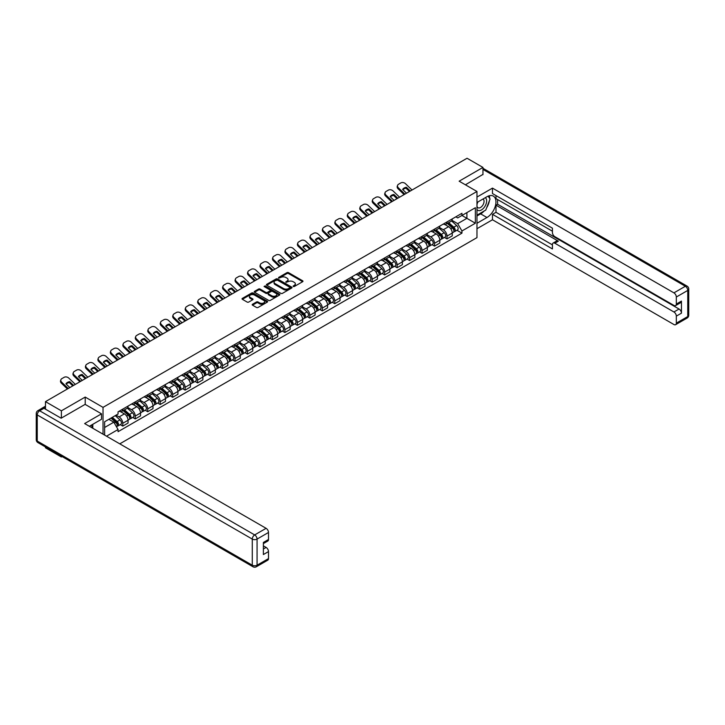 <?xml version="1.0" encoding="UTF-8"?>
<svg xmlns="http://www.w3.org/2000/svg" width="725" height="725" viewBox="0 0 725 725"><rect width="100%" height="100%" fill="white"/><g stroke="black" fill="none" stroke-linecap="round" stroke-linejoin="round"><path stroke-width="1.09" d="M293.217 286.511L294.314 286.511L302.651 281.699A1.106 0.643 0 0 0 302.978 281.246A1.106 0.643 0 0 0 302.651 280.792L288.532 272.636A1.106 0.643 0 0 0 286.964 272.636L278.627 277.448L278.627 278.083L280.802 277.467A3.552 2.048 0 0 1 285.822 277.467L287 278.146A3.552 2.048 0 0 1 288.042 279.596A3.552 2.048 0 0 1 287 281.046L285.922 282.297L288.097 281.681A3.552 2.048 0 0 1 293.118 281.681L294.296 282.36A3.552 2.048 0 0 1 295.338 283.801A3.552 2.048 0 0 1 294.296 285.251L293.217 286.511L293.217 285.877M252.517 304.255A1.106 0.643 0 0 0 252.191 304.708A1.106 0.643 0 0 0 252.517 305.162L256.478 307.454A1.106 0.643 0 0 0 258.046 307.454L267.308 302.108A1.106 0.643 0 0 0 267.634 301.654A1.106 0.643 0 0 0 267.308 301.201L253.179 293.045A1.106 0.643 0 0 0 251.611 293.045L242.358 298.392A1.106 0.643 0 0 0 242.032 298.845A1.106 0.643 0 0 0 242.358 299.298L247.143 302.062A1.106 0.643 0 0 0 248.711 302.062L252.672 299.769A1.106 0.643 0 0 0 252.998 299.316A1.106 0.643 0 0 0 252.672 298.863L250.297 297.495A2.972 1.713 0 0 1 249.427 296.289A2.972 1.713 0 0 1 251.267 294.703A2.972 1.713 0 0 1 254.502 295.075L263.791 300.44A2.972 1.713 0 0 1 264.661 301.654A2.972 1.713 0 0 1 262.831 303.24A2.972 1.713 0 0 1 259.595 302.869L258.046 301.972A1.106 0.643 0 0 0 256.478 301.972L252.517 304.255L252.517 305.162L256.478 302.896L256.478 301.972M103.032 407.368L85.206 397.073L61.38 410.83L45.476 401.641L467.054 158.249L482.959 167.43L459.142 181.187L476.968 191.472L103.032 407.368L103.032 434.175M280.883 293.362A1.106 0.643 0 0 0 282.451 293.362L291.704 288.015A1.106 0.643 0 0 0 292.03 287.562A1.106 0.643 0 0 0 291.704 287.109L277.584 278.962A1.106 0.643 0 0 0 276.017 278.962L266.755 284.3A1.106 0.643 0 0 0 266.428 284.753A1.106 0.643 0 0 0 266.755 285.206L280.883 293.362M264.362 286.683L279.497 295.075L270.253 300.404A1.106 0.643 0 0 1 268.676 300.404L254.557 292.257L258.517 289.982L258.517 289.058L254.557 291.35A1.106 0.643 0 0 0 254.23 291.803A1.106 0.643 0 0 0 254.557 292.257L254.557 291.35M258.517 289.982A1.106 0.643 0 0 1 260.085 289.982L260.085 289.058A1.106 0.643 0 0 0 258.517 289.058M260.085 289.058L265.812 292.365A1.106 0.643 0 0 0 267.389 292.365L270.017 290.852A1.106 0.643 0 0 0 270.334 290.399A1.106 0.643 0 0 0 270.017 289.946L264.054 286.502L265.151 285.868L279.506 294.16A1.106 0.643 0 0 1 279.832 294.613A1.106 0.643 0 0 1 279.506 295.066L279.506 294.16M61.38 456.143L61.38 456.977L45.476 447.796L45.476 446.953M119.779 443.845L476.968 237.628L476.968 191.472M61.38 456.977L62.105 456.56M61.38 410.83L61.38 418.071M45.476 401.641L45.476 409.163M42.177 408.166A2.257 1.305 -120 0 0 41.869 408.266A2.257 1.305 -120 0 0 41.624 408.492M482.959 174.68L482.959 167.43M446.99 221.932A5.202 3 60 0 1 445.911 224.27L451.195 221.225A5.202 3 -120 0 0 452.264 218.887M439.504 227.532L443.31 229.734A5.202 3 60 0 1 446.99 236.105L452.264 233.06A5.202 3 -120 0 0 448.594 226.689L444.815 224.505M452.264 233.06L452.264 235.87L446.99 238.915L444.461 237.456M445.911 224.27A5.202 3 60 0 1 443.356 224.034M446.99 236.105L446.99 238.915M434.52 229.136A5.202 3 60 0 1 433.441 231.465L438.725 228.42A5.202 3 -120 0 0 439.794 226.091M431.991 244.66L434.52 246.119L439.794 243.074L439.794 240.256A5.202 3 -120 0 0 436.124 233.885L432.345 231.71M433.441 231.465A5.202 3 60 0 1 430.886 231.23M427.034 234.737L430.84 236.93A5.202 3 60 0 1 434.52 243.301L434.52 246.119M422.05 236.332A5.202 3 60 0 1 420.971 238.67L426.255 235.625A5.202 3 -120 0 0 427.324 233.287M419.521 251.856L422.05 253.315L427.324 250.27L427.324 247.452A5.202 3 -120 0 0 423.654 241.09L419.875 238.906M420.971 238.67A5.202 3 60 0 1 418.416 238.434M414.564 241.932L418.37 244.135A5.202 3 60 0 1 422.05 250.506L422.05 253.315M409.58 243.537A5.202 3 60 0 1 408.501 245.866L413.785 242.821A5.202 3 -120 0 0 414.854 240.492M407.051 259.061L409.58 260.52L414.854 257.475L414.854 254.656A5.202 3 -120 0 0 411.184 248.285L407.405 246.11M408.501 245.866A5.202 3 60 0 1 405.946 245.63M402.094 249.128L405.909 251.33A5.202 3 60 0 1 409.58 257.701L409.58 260.52M397.11 250.732A5.202 3 60 0 1 396.031 253.07L401.315 250.025A5.202 3 -120 0 0 402.384 247.687M394.581 266.256L397.11 267.715L402.384 264.67L402.384 261.852A5.202 3 -120 0 0 398.714 255.49L394.935 253.306M396.031 253.07A5.202 3 60 0 1 393.476 252.835M389.624 256.333L393.439 258.535A5.202 3 60 0 1 397.11 264.897L397.11 267.715M384.64 257.928A5.202 3 60 0 1 383.561 260.266L388.845 257.221A5.202 3 -120 0 0 389.914 254.883M382.111 273.452L384.64 274.911L389.914 271.866L389.914 269.057A5.202 3 -120 0 0 386.244 262.686L382.465 260.502M383.561 260.266A5.202 3 60 0 1 381.006 260.03M377.154 263.528L380.969 265.731A5.202 3 60 0 1 384.64 272.102L384.64 274.911M372.17 265.132A5.202 3 60 0 1 371.091 267.462L376.375 264.417A5.202 3 -120 0 0 377.444 262.087M369.641 280.657L372.17 282.116L377.444 279.071L377.444 276.252A5.202 3 -120 0 0 373.774 269.881L369.995 267.706M371.091 267.462A5.202 3 60 0 1 368.536 267.235M364.684 270.733L368.499 272.935A5.202 3 60 0 1 372.17 279.297L372.17 282.116M359.7 272.328A5.202 3 60 0 1 358.621 274.666L363.905 271.621A5.202 3 -120 0 0 364.974 269.283M357.171 287.852L359.7 289.311L364.974 286.266L364.974 283.457A5.202 3 -120 0 0 361.304 277.086L357.525 274.902M358.621 274.666A5.202 3 60 0 1 356.066 274.431M352.214 277.929L356.029 280.131A5.202 3 60 0 1 359.7 286.502L359.7 289.311M347.23 279.533A5.202 3 60 0 1 346.151 281.862L351.435 278.817A5.202 3 -120 0 0 352.504 276.488M344.701 295.057L347.23 296.516L352.504 293.471L352.504 290.653A5.202 3 -120 0 0 348.834 284.282L345.055 282.107M346.151 281.862A5.202 3 60 0 1 343.596 281.626M339.744 285.133L343.559 287.327A5.202 3 60 0 1 347.23 293.697L347.23 296.516M334.76 286.728A5.202 3 60 0 1 333.681 289.067L338.965 286.022A5.202 3 -120 0 0 340.034 283.683M332.231 302.252L334.76 303.712L340.034 300.667L340.034 297.848A5.202 3 -120 0 0 336.364 291.486L332.585 289.302M333.681 289.067A5.202 3 60 0 1 331.126 288.831M327.274 292.329L331.089 294.531A5.202 3 60 0 1 334.76 300.902L334.76 303.712M322.29 293.933A5.202 3 60 0 1 321.211 296.262L326.495 293.217A5.202 3 -120 0 0 327.564 290.879M319.761 309.448L322.29 310.916L327.564 307.862L327.564 305.053A5.202 3 -120 0 0 323.894 298.682L320.115 296.507M321.211 296.262A5.202 3 60 0 1 318.656 296.027M314.804 299.525L318.619 301.727A5.202 3 60 0 1 322.29 308.098L322.29 310.916M309.82 301.129A5.202 3 60 0 1 308.741 303.467L314.025 300.413A5.202 3 -120 0 0 315.094 298.084M307.291 316.653L309.82 318.112L315.094 315.067L315.094 312.248A5.202 3 -120 0 0 311.424 305.887L307.645 303.702M308.741 303.467A5.202 3 60 0 1 306.186 303.231M302.334 306.729L306.149 308.932A5.202 3 60 0 1 309.82 315.293L309.82 318.112M297.35 308.324A5.202 3 60 0 1 296.271 310.663L301.555 307.618A5.202 3 -120 0 0 302.624 305.279M294.821 323.848L297.35 325.308L302.624 322.263L302.624 319.453A5.202 3 -120 0 0 298.954 313.082L295.175 310.898M296.271 310.663A5.202 3 60 0 1 293.716 310.427M289.864 313.925L293.679 316.127A5.202 3 60 0 1 297.35 322.498L297.35 325.308M284.88 315.529A5.202 3 60 0 1 283.81 317.858L289.085 314.813A5.202 3 -120 0 0 290.154 312.484M282.351 331.053L284.88 332.512L290.154 329.467L290.154 326.649A5.202 3 -120 0 0 286.484 320.278L282.705 318.103M283.81 317.858A5.202 3 60 0 1 281.246 317.632M277.394 321.13L281.209 323.323A5.202 3 60 0 1 284.88 329.694L284.88 332.512M272.41 322.725A5.202 3 60 0 1 271.34 325.063L276.615 322.018A5.202 3 -120 0 0 277.684 319.68M269.881 338.249L272.41 339.708L277.693 336.663L277.693 333.853A5.202 3 -120 0 0 274.014 327.483L270.235 325.298M271.34 325.063A5.202 3 60 0 1 268.776 324.827M264.924 328.325L268.739 330.528A5.202 3 60 0 1 272.41 336.898L272.41 339.708M259.94 329.929A5.202 3 60 0 1 258.87 332.258L264.145 329.213A5.202 3 -120 0 0 265.214 326.884M257.411 345.453L259.94 346.913L265.223 343.868L265.223 341.049A5.202 3 -120 0 0 261.544 334.678L257.765 332.503M258.87 332.258A5.202 3 60 0 1 256.306 332.023M252.454 335.53L256.269 337.723A5.202 3 60 0 1 259.94 344.094L259.94 346.913M247.47 337.125A5.202 3 60 0 1 246.4 339.463L251.675 336.418A5.202 3 -120 0 0 252.753 334.08M244.941 352.649L247.47 354.108L252.753 351.063L252.753 348.245A5.202 3 -120 0 0 249.074 341.883L245.295 339.699M246.4 339.463A5.202 3 60 0 1 243.836 339.228M239.984 342.726L243.799 344.928A5.202 3 60 0 1 247.47 351.29L247.47 354.108M235 344.33A5.202 3 60 0 1 233.93 346.659L239.205 343.614A5.202 3 -120 0 0 240.283 341.276M232.471 359.845L235 361.313L240.283 358.259L240.283 355.449A5.202 3 -120 0 0 236.604 349.078L232.825 346.894M233.93 346.659A5.202 3 60 0 1 231.366 346.423M227.514 349.921L231.329 352.123A5.202 3 60 0 1 235 358.494L235 361.313M222.53 351.525A5.202 3 60 0 1 221.46 353.854L226.735 350.809A5.202 3 -120 0 0 227.813 348.48M220.001 367.049L222.53 368.508L227.813 365.463L227.813 362.645A5.202 3 -120 0 0 224.134 356.274L220.355 354.099M221.46 353.854A5.202 3 60 0 1 218.896 353.628M215.044 357.126L218.859 359.328A5.202 3 60 0 1 222.53 365.69L222.53 368.508M210.06 358.721A5.202 3 60 0 1 208.99 361.059L214.265 358.014A5.202 3 -120 0 0 215.343 355.676M207.531 374.245L210.06 375.704L215.343 372.659L215.343 369.85A5.202 3 -120 0 0 211.664 363.479L207.885 361.295M208.99 361.059A5.202 3 60 0 1 206.426 360.823M202.574 364.322L206.389 366.524A5.202 3 60 0 1 210.06 372.895L210.06 375.704M197.59 365.926A5.202 3 60 0 1 196.52 368.255L201.795 365.21A5.202 3 -120 0 0 202.873 362.881M195.061 381.45L197.59 382.909L202.873 379.864L202.873 377.045A5.202 3 -120 0 0 199.194 370.674L195.415 368.499M196.52 368.255A5.202 3 60 0 1 193.956 368.019M190.104 371.526L193.919 373.719A5.202 3 60 0 1 197.59 380.09L197.59 382.909M185.12 373.121A5.202 3 60 0 1 184.05 375.459L189.325 372.414A5.202 3 -120 0 0 190.403 370.076M182.591 388.645L185.12 390.104L190.403 387.059L190.403 384.241A5.202 3 -120 0 0 186.724 377.879L182.945 375.695M184.05 375.459A5.202 3 60 0 1 181.486 375.224M177.634 378.722L181.449 380.924A5.202 3 60 0 1 185.12 387.295L185.12 390.104M172.65 380.326A5.202 3 60 0 1 171.58 382.655L176.855 379.61A5.202 3 -120 0 0 177.933 377.281M170.121 395.841L172.65 397.309L177.933 394.264L177.933 391.446A5.202 3 -120 0 0 174.254 385.075L170.475 382.9M171.58 382.655A5.202 3 60 0 1 169.016 382.419M165.164 385.917L168.979 388.12A5.202 3 60 0 1 172.65 394.491L172.65 397.309M160.18 387.522A5.202 3 60 0 1 159.11 389.86L164.385 386.806A5.202 3 -120 0 0 165.463 384.477M157.651 403.046L160.18 404.505L165.463 401.46L165.463 398.641A5.202 3 -120 0 0 161.784 392.279L158.005 390.095M159.11 389.86A5.202 3 60 0 1 156.546 389.624M152.694 393.122L156.509 395.324A5.202 3 60 0 1 160.18 401.686L160.18 404.505M147.71 394.717A5.202 3 60 0 1 146.64 397.055L151.915 394.01A5.202 3 -120 0 0 152.993 391.672M145.181 410.241L147.71 411.7L152.993 408.655L152.993 405.846A5.202 3 -120 0 0 149.314 399.475L145.535 397.291M146.64 397.055A5.202 3 60 0 1 144.076 396.82M140.224 400.318L144.039 402.52A5.202 3 60 0 1 147.71 408.891L147.71 411.7M135.24 401.922A5.202 3 60 0 1 134.17 404.251L139.445 401.206A5.202 3 -120 0 0 140.523 398.877M132.711 417.446L135.24 418.905L140.523 415.86L140.523 413.042A5.202 3 -120 0 0 136.844 406.671L133.065 404.496M134.17 404.251A5.202 3 60 0 1 131.606 404.024M127.754 407.522L131.569 409.716A5.202 3 60 0 1 135.24 416.087L135.24 418.905M122.77 409.118A5.202 3 60 0 1 121.7 411.456L126.975 408.411A5.202 3 -120 0 0 128.053 406.072M120.241 424.642L122.77 426.101L128.053 423.056L128.053 420.246A5.202 3 -120 0 0 124.374 413.875L120.595 411.691M121.7 411.456A5.202 3 60 0 1 119.136 411.22M116.063 415.162L119.099 416.92A5.202 3 60 0 1 122.77 423.291L122.77 426.101M455.826 216.838L457.702 217.917L475.364 207.722L466.9 212.615L466.9 218.334L457.702 223.644L451.974 220.337M104.627 435.1L104.627 421.769L118.057 414.011L118.057 411.845L461.943 213.304L461.943 215.47L475.364 223.227L461.943 230.976L457.702 223.644M475.364 207.722L475.364 223.227M104.627 427.487L113.825 422.177L118.057 429.517L118.057 431.692L461.943 233.151L461.943 230.976M118.057 429.517L106.512 436.187M85.206 397.073L85.206 404.414M113.825 422.177L108.868 419.322M456.931 230.26L461.943 233.151M293.525 286.62L294.296 286.176A3.552 2.048 0 0 0 295.338 284.726L295.338 283.801M288.042 279.596L288.042 280.512A3.552 2.048 0 0 1 287 281.962L286.23 282.406M302.651 280.792L302.651 281.699L288.532 273.561A1.106 0.643 0 0 0 286.964 273.561L278.935 278.192M291.695 288.024L277.584 279.877A1.106 0.643 0 0 0 276.017 279.877L266.773 285.215L266.755 284.3M289.746 287.879L289.746 287.245L277.349 280.095L275.11 280.747A3.552 2.048 0 0 0 274.077 282.197A3.552 2.048 0 0 0 275.11 283.647L283.584 288.541A3.552 2.048 0 0 0 288.613 288.541L289.746 287.879L289.746 288.804L289.973 287.562M274.077 282.197L274.077 283.122A3.552 2.048 0 0 0 275.11 284.572L275.11 283.647M289.746 288.804L288.613 289.465A3.552 2.048 0 0 1 283.584 289.465L275.11 284.572M260.085 289.982L265.812 293.29A1.106 0.643 0 0 0 267.389 293.29L270.017 291.776A1.106 0.643 0 0 0 270.334 291.323L270.334 290.399M271.757 295.8A2.972 1.713 0 0 0 274.993 296.172A2.972 1.713 0 0 0 276.823 294.586A2.972 1.713 0 0 0 275.953 293.371L272.682 291.486A1.106 0.643 0 0 0 271.114 291.486L268.486 293A1.106 0.643 0 0 0 268.159 293.453A1.106 0.643 0 0 0 268.486 293.906L271.757 295.8L271.757 296.724A2.972 1.713 0 0 0 274.993 297.096A2.972 1.713 0 0 0 276.823 295.51L276.823 294.586M268.159 293.453L268.159 294.377A1.106 0.643 0 0 0 268.486 294.83L268.486 293.906M271.757 296.724L268.486 294.83M264.661 301.654L264.661 302.579A2.972 1.713 0 0 1 262.831 304.156A2.972 1.713 0 0 1 259.595 303.784L258.046 302.896A1.106 0.643 0 0 0 256.478 302.896M249.427 296.289L249.427 297.205A2.972 1.713 0 0 0 250.297 298.419L250.297 297.495M252.672 298.863L252.672 299.769L250.297 298.419M267.308 301.201L267.308 302.108L253.179 293.969A1.106 0.643 0 0 0 251.611 293.969L242.368 299.307L242.358 298.392M447.352 223.436L452.436 227.976A2.828 1.631 60 0 1 453.324 232.344L452.264 232.952M447.488 223.563L449.881 224.94M447.869 223.146L453.515 228.185A1.359 0.779 60 0 1 453.941 230.287A1.359 0.779 60 0 1 453.823 230.333M448.712 222.657L453.796 227.188A2.828 1.631 60 0 1 454.684 231.556A2.828 1.631 60 0 1 453.823 231.647M451.548 220.953L456.668 225.529A2.828 1.631 60 0 1 457.557 229.898L454.684 231.556M406.517 193.194L402.62 189.442A7.005 5.12 -160.8 0 1 406.381 187.267L406.045 188.219L409.453 191.5M410.278 191.028L406.381 187.267M402.873 189.678A7.005 5.12 -160.8 0 1 406.045 188.219M404.097 194.59L398.07 188.781A3.389 2.474 -160.8 0 1 397.264 186.28L397.59 185.337A3.389 2.474 19.2 0 0 398.397 187.838L398.07 188.781M412.036 190.013L405.511 183.724A3.389 2.474 19.2 0 0 400.834 182.917L398.523 184.259A3.389 2.474 19.2 0 0 397.59 185.337M404.922 194.119L398.397 187.838M434.882 230.641L439.966 235.172A2.828 1.631 60 0 1 440.854 239.54L439.794 240.147M435.018 230.758L437.411 232.136M435.399 230.342L441.045 235.389A1.359 0.779 60 0 1 441.471 237.483A1.359 0.779 60 0 1 441.353 237.537M436.242 229.852L441.326 234.392A2.828 1.631 60 0 1 442.214 238.761A2.828 1.631 60 0 1 441.353 238.851M439.078 228.148L444.198 232.725A2.828 1.631 60 0 1 445.087 237.093L442.214 238.761M422.412 237.836L427.496 242.377A2.828 1.631 60 0 1 428.384 246.745L427.324 247.352M422.548 237.954L424.941 239.341M422.929 237.546L428.575 242.585A1.359 0.779 60 0 1 429.001 244.688A1.359 0.779 60 0 1 428.883 244.733M423.772 237.057L428.856 241.588A2.828 1.631 60 0 1 429.744 245.956A2.828 1.631 60 0 1 428.883 246.047M426.608 235.353L431.728 239.93A2.828 1.631 60 0 1 432.617 244.298L429.744 245.956M476.968 202.502L486.955 196.738A12.715 7.341 120 0 1 493.317 196.103A12.715 7.341 120 0 1 495.266 206.299A12.715 7.341 120 0 1 486.955 217.509L476.968 223.273M476.968 228.719L492.474 219.766L492.474 214.319L552.423 248.929L552.423 244.597A3.389 1.958 -120 0 1 553.13 243.038A3.389 1.958 -120 0 1 554.824 243.21L673.924 311.977L679.044 309.022A3.389 1.958 60 0 1 681.446 313.173L681.446 301.083A3.389 1.958 60 0 1 680.739 302.633L675.627 305.587A3.389 1.958 -120 0 0 676.325 304.038L676.325 297.023A3.389 1.958 -120 0 0 673.924 292.864L685.361 286.266L482.959 169.414M497.595 199.556L497.595 204.26L495.991 205.184L495.991 212.289L492.474 214.319M495.991 195.587L495.991 198.632L552.423 231.212M675.627 305.587A3.389 1.958 -120 0 1 673.924 305.424L554.824 236.658A3.389 1.958 -120 0 1 552.423 232.507L552.423 228.167L492.474 193.548L492.474 188.11L673.924 292.864M476.968 197.064L492.474 188.11M492.474 219.766L673.924 324.528A3.389 1.958 -120 0 0 675.627 324.691A3.389 1.958 -120 0 0 676.325 323.142L676.325 316.127A3.389 1.958 -120 0 0 673.924 311.977M482.959 174.399L465.414 184.802M495.991 205.184L558.341 241.18L554.824 243.21M497.595 204.26L679.044 309.022M495.991 212.289L552.423 244.869M553.13 243.038L556.646 241.008A3.389 1.958 60 0 1 558.341 241.18M476.968 215.977L480.648 213.857A12.715 7.341 120 0 0 484.173 210.993M486.692 207.667A12.715 7.341 120 0 0 489.429 200.608M489.638 198.333A12.715 7.341 120 0 0 489.321 195.741M43.962 408.293L39.639 410.785A3.389 1.958 -120 0 0 37.945 410.613L42.258 408.121A3.389 1.958 60 0 1 43.962 408.293L61.145 418.207L85.124 404.369L101.509 413.83L101.509 419.277L90.163 425.829A12.715 7.341 120 0 0 89.392 426.309M101.509 413.83L84.644 423.563L266.102 528.326A3.389 1.958 60 0 1 268.495 532.476L268.495 539.491A3.389 1.958 60 0 1 267.797 541.049L263.383 543.596M92.8 427.369L92.8 424.306M263.383 548.997L266.102 547.429A3.389 1.958 60 0 1 268.495 551.589L268.495 558.603A3.389 1.958 60 0 1 267.797 560.153L256.36 566.751A3.389 1.958 -120 0 0 257.067 565.201L268.495 558.603M268.495 539.491L263.383 542.445L263.383 554.543L268.495 551.589M266.102 547.429L263.383 545.862M476.968 209.57A7.35 4.241 120 0 0 482.814 208.936A7.35 4.241 120 0 0 486.638 200.934A7.35 4.241 120 0 0 485.306 197.689M477.585 202.148A7.35 4.241 120 0 0 476.968 203.471M476.968 205.936A5.03 2.9 120 0 0 477.983 207.749A5.03 2.9 120 0 0 481.862 206.398A5.03 2.9 120 0 0 484.055 201.333A5.03 2.9 120 0 0 483.013 199.031A5.03 2.9 120 0 0 482.995 199.022M478.002 201.913A5.03 2.9 120 0 0 476.968 204.921M488.106 196.158L490.073 198.958L485.759 210.078L477.132 215.062M91.268 425.185L93.117 428.457M394.047 200.399L390.15 196.638A7.005 5.12 -160.8 0 1 393.911 194.472L393.575 195.415L396.983 198.704M397.808 198.224L393.911 194.472M390.403 196.883A7.005 5.12 -160.8 0 1 393.575 195.415M391.627 201.795L385.6 195.986A3.389 2.474 -160.8 0 1 384.794 193.484L385.12 192.533A3.389 2.474 19.2 0 0 385.927 195.034L385.6 195.986M399.566 197.209L393.041 190.929A3.389 2.474 19.2 0 0 388.364 190.122L386.053 191.454A3.389 2.474 19.2 0 0 385.12 192.533M392.452 201.323L385.927 195.034M381.577 207.595L377.68 203.843A7.005 5.12 -160.8 0 1 381.441 201.668L381.105 202.619L384.513 205.9M385.337 205.429L381.441 201.668M377.933 204.078A7.005 5.12 -160.8 0 1 381.105 202.619M379.157 208.99L373.13 203.181A3.389 2.474 -160.8 0 1 372.324 200.68L372.65 199.738A3.389 2.474 19.2 0 0 373.457 202.23L373.13 203.181M387.096 204.414L380.571 198.124A3.389 2.474 19.2 0 0 375.903 197.318L373.583 198.659A3.389 2.474 19.2 0 0 372.65 199.738M379.982 208.519L373.457 202.23M409.942 245.041L415.026 249.572A2.828 1.631 60 0 1 415.914 253.94L414.854 254.547M410.078 245.159L412.471 246.536M410.459 244.742L416.114 249.79A1.359 0.779 60 0 1 416.531 251.883A1.359 0.779 60 0 1 416.413 251.938M411.302 244.252L416.386 248.784A2.828 1.631 60 0 1 417.274 253.161A2.828 1.631 60 0 1 416.413 253.252M414.138 242.549L419.258 247.125A2.828 1.631 60 0 1 420.147 251.493L417.274 253.161M397.472 252.237L402.556 256.768A2.828 1.631 60 0 1 403.444 261.145L402.384 261.752M397.608 252.354L400.001 253.741M397.989 251.938L403.644 256.985A1.359 0.779 60 0 1 404.07 259.088A1.359 0.779 60 0 1 403.943 259.133M398.832 251.448L403.916 255.988A2.828 1.631 60 0 1 404.804 260.357A2.828 1.631 60 0 1 403.943 260.447M401.668 249.753L406.788 254.321A2.828 1.631 60 0 1 407.677 258.698L404.804 260.357M385.002 259.432L390.086 263.972A2.828 1.631 60 0 1 390.974 268.341L389.914 268.948M385.138 259.559L387.531 260.937M385.519 259.142L391.174 264.19A1.359 0.779 60 0 1 391.6 266.283A1.359 0.779 60 0 1 391.473 266.329M386.362 258.653L391.446 263.184A2.828 1.631 60 0 1 392.334 267.552A2.828 1.631 60 0 1 391.473 267.643M389.198 256.949L394.318 261.526A2.828 1.631 60 0 1 395.207 265.894L392.334 267.552M369.107 214.799L365.21 211.038A7.005 5.12 -160.8 0 1 368.971 208.873L368.635 209.815L372.043 213.105M372.868 212.624L368.971 208.873M365.463 211.283A7.005 5.12 -160.8 0 1 368.635 209.815M366.687 216.195L360.66 210.377A3.389 2.474 -160.8 0 1 359.854 207.885L360.18 206.933A3.389 2.474 19.2 0 0 360.987 209.434L360.66 210.377M374.626 211.609L368.101 205.329A3.389 2.474 19.2 0 0 363.433 204.523L361.113 205.855A3.389 2.474 19.2 0 0 360.18 206.933M367.512 215.715L360.987 209.434M356.637 221.995L352.74 218.234A7.005 5.12 -160.8 0 1 356.501 216.068L356.165 217.02L359.573 220.3M360.397 219.829L356.501 216.068M352.993 218.479A7.005 5.12 -160.8 0 1 356.165 217.02M354.217 223.391L348.19 217.582A3.389 2.474 -160.8 0 1 347.384 215.08L347.71 214.138A3.389 2.474 19.2 0 0 348.517 216.63L348.19 217.582M362.156 218.814L355.631 212.525A3.389 2.474 19.2 0 0 350.963 211.718L348.643 213.059A3.389 2.474 19.2 0 0 347.71 214.138M355.042 222.919L348.517 216.63M344.167 229.191L340.27 225.439A7.005 5.12 -160.8 0 1 344.031 223.273L343.695 224.215L347.103 227.496M347.928 227.025L344.031 223.273M340.523 225.674A7.005 5.12 -160.8 0 1 343.695 224.215M341.747 230.595L335.72 224.777A3.389 2.474 -160.8 0 1 334.914 222.285L335.24 221.333A3.389 2.474 19.2 0 0 336.047 223.835L335.72 224.777M349.686 226.01L343.161 219.72A3.389 2.474 19.2 0 0 338.493 218.914L336.173 220.255A3.389 2.474 19.2 0 0 335.24 221.333M342.572 230.115L336.047 223.835M331.697 236.395L327.8 232.634A7.005 5.12 -160.8 0 1 331.561 230.468L331.225 231.42L334.633 234.701M335.458 234.22L331.561 230.468M328.053 232.879A7.005 5.12 -160.8 0 1 331.225 231.42M329.277 237.791L323.25 231.982A3.389 2.474 -160.8 0 1 322.444 229.481L322.77 228.529A3.389 2.474 19.2 0 0 323.577 231.03L323.25 231.982M337.216 233.205L330.691 226.925A3.389 2.474 19.2 0 0 326.023 226.118L323.703 227.46A3.389 2.474 19.2 0 0 322.77 228.529M330.102 237.32L323.577 231.03M319.227 243.591L315.33 239.839A7.005 5.12 -160.8 0 1 319.091 237.664L318.755 238.616L322.163 241.896M322.987 241.425L319.091 237.664M315.583 240.075A7.005 5.12 -160.8 0 1 318.755 238.616M316.807 244.987L310.78 239.178A3.389 2.474 -160.8 0 1 309.974 236.676L310.3 235.734A3.389 2.474 19.2 0 0 311.107 238.226L310.78 239.178M324.746 240.41L318.221 234.121A3.389 2.474 19.2 0 0 313.553 233.314L311.233 234.655A3.389 2.474 19.2 0 0 310.3 235.734M317.632 244.515L311.107 238.226M306.757 250.796L302.86 247.035A7.005 5.12 -160.8 0 1 306.621 244.869L306.285 245.811L309.693 249.101M310.517 248.621L306.621 244.869M303.113 247.279A7.005 5.12 -160.8 0 1 306.285 245.811M304.337 252.191L298.31 246.373A3.389 2.474 -160.8 0 1 297.504 243.881L297.83 242.929A3.389 2.474 19.2 0 0 298.637 245.431L298.31 246.373M312.276 247.606L305.751 241.325A3.389 2.474 19.2 0 0 301.083 240.519L298.763 241.851A3.389 2.474 19.2 0 0 297.83 242.929M305.162 251.72L298.637 245.431M294.287 257.991L290.39 254.239A7.005 5.12 -160.8 0 1 294.151 252.064L293.815 253.016L297.223 256.297M298.048 255.825L294.151 252.064M290.643 254.475A7.005 5.12 -160.8 0 1 293.815 253.016M291.867 259.387L285.84 253.578A3.389 2.474 -160.8 0 1 285.034 251.077L285.36 250.134A3.389 2.474 19.2 0 0 286.167 252.626L285.84 253.578M299.806 254.81L293.281 248.521A3.389 2.474 19.2 0 0 288.613 247.714L286.293 249.056A3.389 2.474 19.2 0 0 285.36 250.134M292.692 258.916L286.167 252.626M281.817 265.196L277.92 261.435A7.005 5.12 -160.8 0 1 281.681 259.269L281.345 260.212L284.753 263.492M285.577 263.021L281.681 259.269M278.173 261.671A7.005 5.12 -160.8 0 1 281.345 260.212M279.397 266.592L273.37 260.773A3.389 2.474 -160.8 0 1 272.564 258.281L272.89 257.33A3.389 2.474 19.2 0 0 273.697 259.831L273.37 260.773M287.336 262.006L280.811 255.726A3.389 2.474 19.2 0 0 276.143 254.919L273.823 256.251A3.389 2.474 19.2 0 0 272.89 257.33M280.222 266.111L273.697 259.831M269.347 272.392L265.45 268.631A7.005 5.12 -160.8 0 1 269.211 266.465L268.875 267.416L272.283 270.697M273.108 270.226L269.211 266.465M265.703 268.875A7.005 5.12 -160.8 0 1 268.875 267.416M266.927 273.787L260.9 267.978A3.389 2.474 -160.8 0 1 260.094 265.477L260.42 264.525A3.389 2.474 19.2 0 0 261.227 267.027L260.9 267.978M274.866 269.211L268.341 262.921A3.389 2.474 19.2 0 0 263.673 262.115L261.353 263.456A3.389 2.474 19.2 0 0 260.42 264.525M267.752 273.316L261.227 267.027M256.877 279.587L252.98 275.835A7.005 5.12 -160.8 0 1 256.741 273.66L256.405 274.612L259.813 277.892M260.638 277.421L256.741 273.66M253.233 276.071A7.005 5.12 -160.8 0 1 256.405 274.612M254.457 280.992L248.43 275.174A3.389 2.474 -160.8 0 1 247.624 272.673L247.95 271.73A3.389 2.474 19.2 0 0 248.757 274.231L248.43 275.174M262.396 276.406L255.871 270.117A3.389 2.474 19.2 0 0 251.203 269.31L248.883 270.652A3.389 2.474 19.2 0 0 247.95 271.73M255.282 280.512L248.757 274.231M244.407 286.792L240.51 283.031A7.005 5.12 -160.8 0 1 244.271 280.865L243.935 281.808L247.343 285.097M248.167 284.617L244.271 280.865M240.763 283.276A7.005 5.12 -160.8 0 1 243.935 281.808M241.987 288.188L235.96 282.378A3.389 2.474 -160.8 0 1 235.154 279.877L235.48 278.926A3.389 2.474 19.2 0 0 236.287 281.427L235.96 282.378M249.926 283.602L243.401 277.322A3.389 2.474 19.2 0 0 238.733 276.515L236.413 277.847A3.389 2.474 19.2 0 0 235.48 278.926M242.812 287.716L236.287 281.427M231.937 293.987L228.04 290.236A7.005 5.12 -160.8 0 1 231.801 288.061L231.465 289.012L234.873 292.293M235.697 291.822L231.801 288.061M228.293 290.471A7.005 5.12 -160.8 0 1 231.465 289.012M229.517 295.383L223.49 289.574A3.389 2.474 -160.8 0 1 222.684 287.073L223.01 286.13A3.389 2.474 19.2 0 0 223.817 288.623L223.49 289.574M237.456 290.807L230.931 284.517A3.389 2.474 19.2 0 0 226.263 283.711L223.943 285.052A3.389 2.474 19.2 0 0 223.01 286.13M230.342 294.912L223.817 288.623M219.467 301.192L215.57 297.431A7.005 5.12 -160.8 0 1 219.331 295.265L218.995 296.208L222.403 299.498M223.227 299.017L219.331 295.265M215.823 297.676A7.005 5.12 -160.8 0 1 218.995 296.208M217.047 302.588L211.02 296.77A3.389 2.474 -160.8 0 1 210.214 294.278L210.54 293.326A3.389 2.474 19.2 0 0 211.347 295.827L211.02 296.77M224.986 298.002L218.461 291.722A3.389 2.474 19.2 0 0 213.793 290.915L211.473 292.248A3.389 2.474 19.2 0 0 210.54 293.326M217.872 302.108L211.347 295.827M207.006 308.388L203.1 304.636A7.005 5.12 -160.8 0 1 206.861 302.461L206.525 303.413L209.933 306.693M210.757 306.222L206.861 302.461M203.353 304.872A7.005 5.12 -160.8 0 1 206.525 303.413M204.577 309.783L198.55 303.974A3.389 2.474 -160.8 0 1 197.744 301.473L198.07 300.531A3.389 2.474 19.2 0 0 198.877 303.023L198.55 303.974M212.516 305.207L205.991 298.917A3.389 2.474 19.2 0 0 201.323 298.111L199.003 299.452A3.389 2.474 19.2 0 0 198.07 300.531M205.402 309.312L198.877 303.023M194.536 315.583L190.63 311.832A7.005 5.12 -160.8 0 1 194.391 309.666L194.055 310.608L197.463 313.889M198.288 313.417L194.391 309.666M190.883 312.067A7.005 5.12 -160.8 0 1 194.055 310.608M192.107 316.988L186.08 311.17A3.389 2.474 -160.8 0 1 185.274 308.678L185.6 307.726A3.389 2.474 19.2 0 0 186.407 310.228L186.08 311.17M200.046 312.403L193.521 306.113A3.389 2.474 19.2 0 0 188.853 305.307L186.533 306.648A3.389 2.474 19.2 0 0 185.6 307.726M192.932 316.508L186.407 310.228M182.066 322.788L178.16 319.027A7.005 5.12 -160.8 0 1 181.921 316.861L181.585 317.813L184.993 321.093M185.817 320.622L181.921 316.861M178.413 319.272A7.005 5.12 -160.8 0 1 181.585 317.813M179.646 324.184L173.61 318.375A3.389 2.474 -160.8 0 1 172.804 315.873L173.13 314.922A3.389 2.474 19.2 0 0 173.937 317.423L173.61 318.375M187.576 319.598L181.051 313.318A3.389 2.474 19.2 0 0 176.383 312.511L174.063 313.853A3.389 2.474 19.2 0 0 173.13 314.922M180.462 323.712L173.937 317.423M169.596 329.984L165.69 326.232A7.005 5.12 -160.8 0 1 169.451 324.057L169.115 325.008L172.523 328.289M173.347 327.818L169.451 324.057M165.943 326.468A7.005 5.12 -160.8 0 1 169.115 325.008M167.176 331.379L161.14 325.57A3.389 2.474 -160.8 0 1 160.334 323.069L160.66 322.127A3.389 2.474 19.2 0 0 161.467 324.628L161.14 325.57M175.106 326.803L168.581 320.513A3.389 2.474 19.2 0 0 163.913 319.707L161.593 321.048A3.389 2.474 19.2 0 0 160.66 322.127M167.992 330.908L161.467 324.628M157.126 337.188L153.22 333.428A7.005 5.12 -160.8 0 1 156.981 331.262L156.654 332.204L160.053 335.494M160.877 335.013L156.981 331.262M153.473 333.672A7.005 5.12 -160.8 0 1 156.654 332.204M154.706 338.584L148.67 332.775A3.389 2.474 -160.8 0 1 147.864 330.274L148.19 329.322A3.389 2.474 19.2 0 0 148.997 331.823L148.67 332.775M162.636 333.998L156.111 327.718A3.389 2.474 19.2 0 0 151.443 326.912L149.123 328.244A3.389 2.474 19.2 0 0 148.19 329.322M155.522 338.113L148.997 331.823M144.656 344.384L140.75 340.632A7.005 5.12 -160.8 0 1 144.511 338.457L144.184 339.409L147.592 342.689M148.407 342.218L144.511 338.457M141.003 340.868A7.005 5.12 -160.8 0 1 144.184 339.409M142.236 345.78L136.2 339.971A3.389 2.474 -160.8 0 1 135.394 337.469L135.72 336.527A3.389 2.474 19.2 0 0 136.527 339.019L136.2 339.971M150.166 341.203L143.641 334.914A3.389 2.474 19.2 0 0 138.973 334.107L136.653 335.448A3.389 2.474 19.2 0 0 135.72 336.527M143.052 345.308L136.527 339.019M372.532 266.637L377.616 271.168A2.828 1.631 60 0 1 378.504 275.536L377.444 276.153M372.668 266.755L375.061 268.132M373.049 266.338L378.704 271.386A1.359 0.779 60 0 1 379.13 273.479A1.359 0.779 60 0 1 379.003 273.533M373.892 265.848L378.976 270.389A2.828 1.631 60 0 1 379.864 274.757A2.828 1.631 60 0 1 379.003 274.847M376.728 264.154L381.848 268.721A2.828 1.631 60 0 1 382.737 273.098L379.864 274.757M360.062 273.833L365.146 278.373A2.828 1.631 60 0 1 366.034 282.741L364.974 283.348M360.198 273.959L362.591 275.337M360.579 273.542L366.234 278.581A1.359 0.779 60 0 1 366.66 280.684A1.359 0.779 60 0 1 366.533 280.729M361.422 273.053L366.506 277.584A2.828 1.631 60 0 1 367.394 281.952A2.828 1.631 60 0 1 366.533 282.043M364.258 271.349L369.378 275.926A2.828 1.631 60 0 1 370.267 280.294L367.394 281.952M347.592 281.037L352.676 285.568A2.828 1.631 60 0 1 353.564 289.937L352.504 290.544M347.728 281.155L350.121 282.532M348.109 280.738L353.764 285.786A1.359 0.779 60 0 1 354.19 287.879A1.359 0.779 60 0 1 354.063 287.934M348.952 280.249L354.036 284.78A2.828 1.631 60 0 1 354.924 289.157A2.828 1.631 60 0 1 354.063 289.248M351.788 278.545L356.908 283.122A2.828 1.631 60 0 1 357.797 287.49L354.924 289.157M335.122 288.233L340.206 292.764A2.828 1.631 60 0 1 341.094 297.141L340.034 297.748M335.258 288.351L337.651 289.737M335.639 287.934L341.294 292.982A1.359 0.779 60 0 1 341.72 295.084A1.359 0.779 60 0 1 341.593 295.129M336.482 287.453L341.566 291.985A2.828 1.631 60 0 1 342.454 296.353A2.828 1.631 60 0 1 341.593 296.443M339.318 285.75L344.438 290.326A2.828 1.631 60 0 1 345.327 294.694L342.454 296.353M322.652 295.438L327.736 299.969A2.828 1.631 60 0 1 328.624 304.337L327.564 304.944M322.788 295.555L325.181 296.933M323.169 295.138L328.824 300.186A1.359 0.779 60 0 1 329.25 302.28A1.359 0.779 60 0 1 329.123 302.334M324.012 294.649L329.096 299.18A2.828 1.631 60 0 1 329.984 303.558A2.828 1.631 60 0 1 329.123 303.648M326.848 292.945L331.968 297.522A2.828 1.631 60 0 1 332.857 301.89L329.984 303.558M310.182 302.633L315.266 307.164A2.828 1.631 60 0 1 316.154 311.542L315.094 312.149M310.318 302.751L312.711 304.138M310.699 302.334L316.354 307.382A1.359 0.779 60 0 1 316.78 309.484A1.359 0.779 60 0 1 316.653 309.53M311.542 301.845L316.626 306.385A2.828 1.631 60 0 1 317.514 310.753A2.828 1.631 60 0 1 316.653 310.844M314.378 300.15L319.498 304.718A2.828 1.631 60 0 1 320.387 309.095L317.514 310.753M297.712 309.829L302.796 314.369A2.828 1.631 60 0 1 303.684 318.737L302.624 319.344M297.848 309.956L300.241 311.333M298.229 309.539L303.884 314.577A1.359 0.779 60 0 1 304.31 316.68A1.359 0.779 60 0 1 304.183 316.725M299.072 309.049L304.156 313.581A2.828 1.631 60 0 1 305.044 317.949A2.828 1.631 60 0 1 304.183 318.039M301.908 307.346L307.028 311.922A2.828 1.631 60 0 1 307.917 316.29L305.044 317.949M285.242 317.033L290.326 321.565A2.828 1.631 60 0 1 291.214 325.933L290.154 326.549M285.378 317.151L287.771 318.529M285.759 316.734L291.414 321.782A1.359 0.779 60 0 1 291.84 323.876A1.359 0.779 60 0 1 291.713 323.93M286.602 316.245L291.686 320.785A2.828 1.631 60 0 1 292.574 325.153A2.828 1.631 60 0 1 291.713 325.244M289.438 314.55L294.558 319.118A2.828 1.631 60 0 1 295.447 323.486L292.574 325.153M272.772 324.229L277.856 328.769A2.828 1.631 60 0 1 278.744 333.138L277.684 333.745M272.908 324.347L275.301 325.733M273.289 323.939L278.944 328.978A1.359 0.779 60 0 1 279.37 331.08A1.359 0.779 60 0 1 279.243 331.126M274.132 323.45L279.216 327.981A2.828 1.631 60 0 1 280.104 332.349A2.828 1.631 60 0 1 279.252 332.44M276.968 321.746L282.088 326.322A2.828 1.631 60 0 1 282.977 330.691L280.104 332.349M260.302 331.434L265.386 335.965A2.828 1.631 60 0 1 266.274 340.333L265.214 340.94M260.438 331.552L262.831 332.929M260.819 331.135L266.474 336.183A1.359 0.779 60 0 1 266.9 338.276A1.359 0.779 60 0 1 266.773 338.33M261.662 330.645L266.746 335.177A2.828 1.631 60 0 1 267.634 339.554A2.828 1.631 60 0 1 266.782 339.644M264.498 328.942L269.618 333.518A2.828 1.631 60 0 1 270.507 337.886L267.634 339.554M247.832 338.629L252.916 343.161A2.828 1.631 60 0 1 253.804 347.538L252.744 348.145M247.968 338.747L250.361 340.134M248.349 338.33L254.004 343.378A1.359 0.779 60 0 1 254.43 345.481A1.359 0.779 60 0 1 254.303 345.526M249.192 337.85L254.276 342.381A2.828 1.631 60 0 1 255.164 346.749A2.828 1.631 60 0 1 254.312 346.84M252.028 336.146L257.148 340.714A2.828 1.631 60 0 1 258.037 345.091L255.164 346.749M235.362 345.825L240.446 350.365A2.828 1.631 60 0 1 241.334 354.733L240.274 355.341M235.498 345.952L237.891 347.329M235.879 345.535L241.534 350.583A1.359 0.779 60 0 1 241.96 352.676A1.359 0.779 60 0 1 241.833 352.722M236.722 345.046L241.806 349.577A2.828 1.631 60 0 1 242.694 353.945A2.828 1.631 60 0 1 241.842 354.036M239.558 343.342L244.678 347.918A2.828 1.631 60 0 1 245.567 352.287L242.694 353.945M222.892 353.03L227.976 357.561A2.828 1.631 60 0 1 228.864 361.929L227.804 362.545M223.028 353.147L225.421 354.534M223.409 352.731L229.064 357.778A1.359 0.779 60 0 1 229.49 359.872A1.359 0.779 60 0 1 229.363 359.926M224.252 352.241L229.336 356.782A2.828 1.631 60 0 1 230.224 361.15A2.828 1.631 60 0 1 229.372 361.24M227.088 350.547L232.208 355.114A2.828 1.631 60 0 1 233.097 359.491L230.224 361.15M210.422 360.225L215.506 364.766A2.828 1.631 60 0 1 216.394 369.134L215.334 369.741M210.558 360.352L212.951 361.73M210.939 359.935L216.594 364.974A1.359 0.779 60 0 1 217.02 367.077A1.359 0.779 60 0 1 216.893 367.122M211.782 359.446L216.866 363.977A2.828 1.631 60 0 1 217.754 368.345A2.828 1.631 60 0 1 216.902 368.436M214.618 357.742L219.738 362.319A2.828 1.631 60 0 1 220.627 366.687L217.754 368.345M197.952 367.43L203.036 371.961A2.828 1.631 60 0 1 203.924 376.329L202.864 376.937M198.088 367.548L200.481 368.925M198.469 367.131L204.124 372.179A1.359 0.779 60 0 1 204.55 374.272A1.359 0.779 60 0 1 204.423 374.327M199.312 366.642L204.396 371.182A2.828 1.631 60 0 1 205.284 375.55A2.828 1.631 60 0 1 204.432 375.641M202.148 364.938L207.268 369.514A2.828 1.631 60 0 1 208.157 373.882L205.284 375.55M185.482 374.626L190.566 379.157A2.828 1.631 60 0 1 191.454 383.534L190.394 384.141M185.618 374.743L188.011 376.13M185.999 374.336L191.654 379.374A1.359 0.779 60 0 1 192.08 381.477A1.359 0.779 60 0 1 191.953 381.522M186.842 373.846L191.926 378.377A2.828 1.631 60 0 1 192.814 382.746A2.828 1.631 60 0 1 191.962 382.836M189.678 372.142L194.798 376.719A2.828 1.631 60 0 1 195.687 381.087L192.814 382.746M173.012 381.83L178.096 386.362A2.828 1.631 60 0 1 178.984 390.73L177.924 391.337M173.148 381.948L175.541 383.326M173.529 381.531L179.184 386.579A1.359 0.779 60 0 1 179.61 388.673A1.359 0.779 60 0 1 179.483 388.727M174.372 381.042L179.456 385.573A2.828 1.631 60 0 1 180.344 389.95A2.828 1.631 60 0 1 179.492 390.041M177.208 379.338L182.328 383.915A2.828 1.631 60 0 1 183.217 388.283L180.344 389.95M160.542 389.026L165.626 393.557A2.828 1.631 60 0 1 166.514 397.934L165.454 398.542M160.678 389.144L163.071 390.53M161.059 388.727L166.714 393.775A1.359 0.779 60 0 1 167.14 395.877A1.359 0.779 60 0 1 167.013 395.923M161.902 388.237L166.986 392.778A2.828 1.631 60 0 1 167.874 397.146A2.828 1.631 60 0 1 167.022 397.237M164.738 386.543L169.858 391.11A2.828 1.631 60 0 1 170.747 395.487L167.874 397.146M148.072 396.222L153.156 400.762A2.828 1.631 60 0 1 154.044 405.13L152.984 405.737M148.208 396.348L150.601 397.726M148.589 395.932L154.244 400.979A1.359 0.779 60 0 1 154.67 403.073A1.359 0.779 60 0 1 154.543 403.118M149.432 395.442L154.516 399.973A2.828 1.631 60 0 1 155.404 404.342A2.828 1.631 60 0 1 154.552 404.432M152.268 393.738L157.388 398.315A2.828 1.631 60 0 1 158.277 402.683L155.404 404.342M135.602 403.426L140.686 407.958A2.828 1.631 60 0 1 141.574 412.326L140.514 412.942M135.738 403.544L138.131 404.922M136.119 403.127L141.774 408.175A1.359 0.779 60 0 1 142.2 410.268A1.359 0.779 60 0 1 142.073 410.323M136.962 402.638L142.046 407.178A2.828 1.631 60 0 1 142.934 411.546A2.828 1.631 60 0 1 142.082 411.637M139.798 400.943L144.918 405.511A2.828 1.631 60 0 1 145.807 409.879L142.934 411.546M132.186 351.589L128.28 347.828A7.005 5.12 -160.8 0 1 132.041 345.662L131.714 346.604L135.122 349.894M135.938 349.414L132.041 345.662M128.533 348.072A7.005 5.12 -160.8 0 1 131.714 346.604M129.766 352.984L123.73 347.166A3.389 2.474 -160.8 0 1 122.924 344.674L123.25 343.722A3.389 2.474 19.2 0 0 124.057 346.224L123.73 347.166M137.696 348.399L131.171 342.118A3.389 2.474 19.2 0 0 126.503 341.312L124.183 342.644A3.389 2.474 19.2 0 0 123.25 343.722M130.582 352.504L124.057 346.224M119.716 358.784L115.81 355.023A7.005 5.12 -160.8 0 1 119.571 352.858L119.244 353.809L122.652 357.09M123.468 356.618L119.571 352.858M116.063 355.268A7.005 5.12 -160.8 0 1 119.244 353.809M117.296 360.18L111.26 354.371A3.389 2.474 -160.8 0 1 110.454 351.87L110.78 350.927A3.389 2.474 19.2 0 0 111.587 353.419L111.26 354.371M125.226 355.603L118.701 349.314A3.389 2.474 19.2 0 0 114.033 348.507L111.713 349.849A3.389 2.474 19.2 0 0 110.78 350.927M118.112 359.709L111.587 353.419M107.246 365.98L103.34 362.228A7.005 5.12 -160.8 0 1 107.101 360.062L106.774 361.005L110.182 364.285M110.998 363.814L107.101 360.062M103.593 362.464A7.005 5.12 -160.8 0 1 106.774 361.005M104.826 367.385L98.79 361.567A3.389 2.474 -160.8 0 1 97.984 359.074L98.31 358.123A3.389 2.474 19.2 0 0 99.117 360.624L98.79 361.567M112.756 362.799L106.231 356.51A3.389 2.474 19.2 0 0 101.563 355.703L99.243 357.044A3.389 2.474 19.2 0 0 98.31 358.123M105.642 366.904L99.117 360.624M94.776 373.185L90.87 369.424A7.005 5.12 -160.8 0 1 94.631 367.258L94.304 368.209L97.712 371.49M98.528 371.01L94.631 367.258M91.123 369.668A7.005 5.12 -160.8 0 1 94.304 368.209M92.356 374.58L86.32 368.771A3.389 2.474 -160.8 0 1 85.514 366.27L85.84 365.318A3.389 2.474 19.2 0 0 86.647 367.82L86.32 368.771M100.286 369.995L93.761 363.714A3.389 2.474 19.2 0 0 89.093 362.908L86.773 364.249A3.389 2.474 19.2 0 0 85.84 365.318M93.172 374.109L86.647 367.82M123.132 410.622L128.216 415.162A2.828 1.631 60 0 1 129.104 419.53L128.053 420.138M123.268 410.749L125.661 412.126M123.649 410.332L129.304 415.371A1.359 0.779 60 0 1 129.73 417.473A1.359 0.779 60 0 1 129.603 417.518M124.492 409.843L129.576 414.374A2.828 1.631 60 0 1 130.464 418.742A2.828 1.631 60 0 1 129.612 418.833M127.328 408.139L132.448 412.715A2.828 1.631 60 0 1 133.337 417.083L130.464 418.742M82.306 380.38L78.4 376.628A7.005 5.12 -160.8 0 1 82.161 374.453L81.834 375.405L85.242 378.686M86.057 378.214L82.161 374.453M78.653 376.864A7.005 5.12 -160.8 0 1 81.834 375.405M79.886 381.776L73.85 375.967A3.389 2.474 -160.8 0 1 73.044 373.466L73.37 372.523A3.389 2.474 19.2 0 0 74.177 375.015L73.85 375.967M87.816 377.199L81.291 370.91A3.389 2.474 19.2 0 0 76.623 370.103L74.303 371.445A3.389 2.474 19.2 0 0 73.37 372.523M80.702 381.305L74.177 375.015M110.979 418.098L115.746 422.358A2.828 1.631 60 0 1 116.634 426.726L116.489 426.808M111.025 418.071L113.191 419.322M111.487 417.808L116.834 422.575A1.359 0.779 60 0 1 117.26 424.669A1.359 0.779 60 0 1 117.133 424.723M112.339 417.319L117.106 421.569A2.828 1.631 60 0 1 117.994 425.947A2.828 1.631 60 0 1 117.142 426.037M115.212 415.652L119.978 419.911A2.828 1.631 60 0 1 120.867 424.279L117.994 425.947M69.836 387.585L65.93 383.824A7.005 5.12 -160.8 0 1 69.691 381.658L69.364 382.601L72.772 385.89M73.588 385.41L69.691 381.658M66.183 384.069A7.005 5.12 -160.8 0 1 69.364 382.601M67.416 388.981L61.38 383.163A3.389 2.474 -160.8 0 1 60.574 380.67L60.9 379.719A3.389 2.474 19.2 0 0 61.707 382.22L61.38 383.163M75.346 384.395L68.821 378.115A3.389 2.474 19.2 0 0 64.153 377.308L61.833 378.64A3.389 2.474 19.2 0 0 60.9 379.719M68.232 388.509L61.707 382.22M135.24 416.087L140.523 413.042M147.71 408.891L152.993 405.846M160.18 401.686L165.463 398.641M172.65 394.491L177.933 391.446M185.12 387.295L190.403 384.241M197.59 380.09L202.873 377.045M210.06 372.895L215.343 369.85M222.53 365.69L227.813 362.645M235 358.494L240.283 355.449M247.47 351.29L252.753 348.245M259.94 344.094L265.223 341.049M272.41 336.898L277.693 333.853M284.88 329.694L290.154 326.649M297.35 322.498L302.624 319.453M309.82 315.293L315.094 312.248M322.29 308.098L327.564 305.053M334.76 300.902L340.034 297.848M347.23 293.697L352.504 290.653M359.7 286.502L364.974 283.457M372.17 279.297L377.444 276.252M384.64 272.102L389.914 269.057M397.11 264.897L402.384 261.852M409.58 257.701L414.854 254.656M422.05 250.506L427.324 247.452M434.52 243.301L439.794 240.256M122.77 423.291L128.053 420.246M119.099 416.92L124.374 413.875M131.569 409.716L136.844 406.671M144.039 402.52L149.314 399.475M156.509 395.324L161.784 392.279M168.979 388.12L174.254 385.075M181.449 380.924L186.724 377.879M193.919 373.719L199.194 370.674M206.389 366.524L211.664 363.479M218.859 359.328L224.134 356.274M231.329 352.123L236.604 349.078M243.799 344.928L249.074 341.883M256.269 337.723L261.544 334.678M268.739 330.528L274.014 327.483M281.209 323.323L286.484 320.278M293.679 316.127L298.954 313.082M306.149 308.932L311.424 305.887M318.619 301.727L323.894 298.682M331.089 294.531L336.364 291.486M343.559 287.327L348.834 284.282M356.029 280.131L361.304 277.086M368.499 272.935L373.774 269.881M380.969 265.731L386.244 262.686M393.439 258.535L398.714 255.49M405.909 251.33L411.184 248.285M418.37 244.135L423.654 241.09M430.84 236.93L436.124 233.885M443.31 229.734L448.594 226.689M45.476 406.952L43.518 408.084M294.296 286.176L294.296 285.251M285.922 282.297L285.922 281.663M287 281.962L287 281.046M278.627 278.083L278.627 277.448M286.964 273.561L286.964 272.636M288.532 273.561L288.532 272.636M276.017 279.877L276.017 278.962M277.584 279.877L277.584 278.962M291.704 288.015L291.704 287.109M283.584 289.465L283.584 288.541M288.613 289.465L288.613 288.541M265.812 293.29L265.812 292.365M267.389 293.29L267.389 292.365M270.017 291.776L270.017 290.852M265.151 286.792L265.151 285.868M258.046 302.896L258.046 301.972M259.595 303.784L259.595 302.869M251.611 293.969L251.611 293.045M253.179 293.969L253.179 293.045M452.436 227.976L450.85 228.892M454.222 229.662L453.714 229.961M456.668 225.529L453.796 227.188M439.966 235.172L438.38 236.087M441.752 236.867L441.244 237.157M444.198 232.725L441.326 234.392M427.496 242.377L425.91 243.283M429.282 244.062L428.774 244.361M431.728 239.93L428.856 241.588M676.325 304.038L681.446 301.083M681.446 313.173L676.325 316.127M676.325 323.142L687.753 316.544L687.753 290.426L676.325 297.023M480.648 213.857L486.955 217.509M687.753 316.544A3.389 1.958 60 0 1 687.055 318.094A3.389 3.389 0 0 0 688.75 315.157A3.389 1.958 180 0 1 687.753 316.544M687.753 290.426A3.389 1.958 0 0 0 688.75 289.039A3.389 3.389 0 0 0 687.055 286.103A3.389 1.958 -60 0 0 685.361 286.266A3.389 1.958 60 0 1 687.753 290.426M37.945 410.613A3.389 3.389 0 0 0 36.25 413.549A3.389 1.958 180 0 0 37.247 414.936A3.389 1.958 -60 0 1 39.639 410.785L254.665 534.923A3.389 1.958 -60 0 0 252.273 539.083L37.247 414.936L37.247 441.054L252.273 565.201L252.273 539.083A3.389 1.958 0 0 0 257.067 539.083L257.067 565.201A3.389 1.958 180 0 1 252.273 565.201A3.389 1.958 -60 0 0 252.971 566.751A3.389 3.389 0 0 0 256.36 566.751M268.495 532.476L257.067 539.083A3.389 1.958 -120 0 0 254.665 534.923L266.102 528.326M37.945 442.612A3.389 1.958 -60 0 1 37.247 441.054A3.389 1.958 0 0 1 36.25 439.676A3.389 3.389 0 0 0 37.945 442.612L252.971 566.751M415.026 249.572L413.44 250.487M416.812 251.267L416.304 251.557M419.258 247.125L416.386 248.784M402.556 256.768L400.97 257.683M404.351 258.462L403.834 258.752M406.788 254.321L403.916 255.988M390.086 263.972L388.5 264.888M391.881 265.658L391.364 265.957M394.318 261.526L391.446 263.184M377.616 271.168L376.03 272.083M379.411 272.863L378.894 273.153M381.848 268.721L378.976 270.389M365.146 278.373L363.56 279.288M366.941 280.058L366.424 280.358M369.378 275.926L366.506 277.584M352.676 285.568L351.09 286.484M354.471 287.263L353.954 287.553M356.908 283.122L354.036 284.78M340.206 292.764L338.62 293.679M342.001 294.459L341.484 294.758M344.438 290.326L341.566 291.985M327.736 299.969L326.15 300.884M329.531 301.663L329.014 301.953M331.968 297.522L329.096 299.18M315.266 307.164L313.68 308.08M317.061 308.859L316.544 309.149M319.498 304.718L316.626 306.385M302.796 314.369L301.21 315.284M304.591 316.055L304.074 316.354M307.028 311.922L304.156 313.581M290.326 321.565L288.74 322.48M292.121 323.259L291.604 323.549M294.558 319.118L291.686 320.785M277.856 328.769L276.27 329.676M279.651 330.455L279.134 330.754M282.088 326.322L279.216 327.981M265.386 335.965L263.8 336.88M267.181 337.66L266.664 337.95M269.618 333.518L266.746 335.177M252.916 343.161L251.33 344.076M254.711 344.855L254.194 345.154M257.148 340.714L254.276 342.381M240.446 350.365L238.86 351.281M242.241 352.06L241.724 352.35M244.678 347.918L241.806 349.577M227.976 357.561L226.39 358.476M229.771 359.256L229.254 359.546M232.208 355.114L229.336 356.782M215.506 364.766L213.92 365.681M217.301 366.451L216.784 366.75M219.738 362.319L216.866 363.977M203.036 371.961L201.45 372.877M204.831 373.656L204.314 373.946M207.268 369.514L204.396 371.182M190.566 379.157L188.98 380.072M192.361 380.852L191.844 381.151M194.798 376.719L191.926 378.377M178.096 386.362L176.51 387.277M179.891 388.056L179.374 388.346M182.328 383.915L179.456 385.573M165.626 393.557L164.04 394.472M167.421 395.252L166.913 395.542M169.858 391.11L166.986 392.778M153.156 400.762L151.57 401.677M154.951 402.447L154.443 402.747M157.388 398.315L154.516 399.973M140.686 407.958L139.1 408.873M142.481 409.652L141.973 409.942M144.918 405.511L142.046 407.178M128.216 415.162L126.63 416.077M130.011 416.848L129.503 417.147M132.448 412.715L129.576 414.374M115.746 422.358L114.378 423.146M117.541 424.053L117.033 424.343M119.978 419.911L117.106 421.569M41.869 408.266L45.476 406.19M675.627 324.691L687.055 318.094M688.75 315.157L688.75 289.039M482.959 168.273L687.055 286.103M36.25 413.549L36.25 439.676"/></g></svg>
